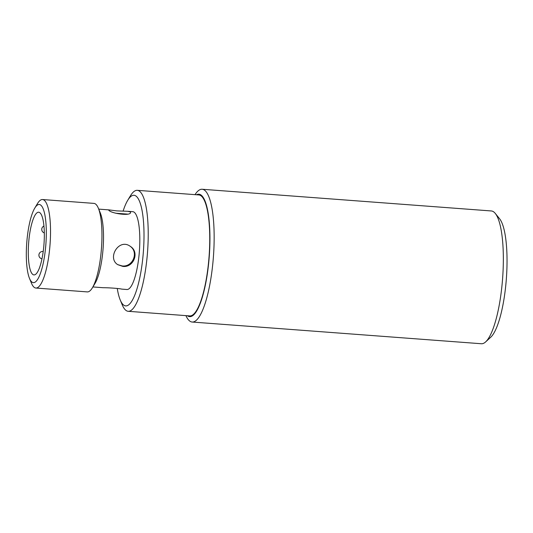 <?xml version="1.0" encoding="UTF-8"?>
<svg xmlns="http://www.w3.org/2000/svg" width="533" height="533" viewBox="0 0 533 533"><rect width="100%" height="100%" fill="white"/><g stroke="black" fill="none" stroke-linecap="round" stroke-linejoin="round"><path stroke-width="0.8" d="M39.728 212.62A31.434 7.689 -85.7 0 0 38.669 212.221A31.434 7.689 -85.7 0 0 28.642 242.995A31.434 7.689 -85.7 0 0 33.959 274.915A31.434 7.689 -85.7 0 0 43.793 246.373A31.434 7.689 -85.7 0 0 39.728 212.62M116.827 210.895L127.54 211.281L130.292 211.887L130.578 212.394C130.865 216.458 110.931 213.407 108.832 210.275L108.525 209.955L108.945 209.889L116.827 210.895M127.66 200.415L130.345 195.944A60.662 14.844 94.3 0 1 137.281 190.321A60.662 14.844 94.3 0 1 139.333 191.087A60.662 14.844 94.3 0 1 147.181 256.213A60.662 14.844 94.3 0 1 128.2 311.299A60.662 14.844 94.3 0 1 122.177 304.703L120.192 299.879A55.472 13.572 -85.7 0 0 141.571 267.793A55.472 13.572 -85.7 0 0 135.882 195.977A55.472 13.572 -85.7 0 0 127.66 200.415A55.472 13.572 -85.7 0 0 123.096 211.141M128.2 311.299L189.735 315.916A60.662 14.844 -85.7 0 0 208.709 260.837A60.662 14.844 -85.7 0 0 200.868 195.704A60.662 14.844 -85.7 0 0 198.816 194.938L137.281 190.321M117.26 288.453A55.472 13.572 -85.7 0 0 120.192 299.879M92.889 286.947L103.102 287.713C108.545 287.66 119.952 288.52 121.697 289.113L126.934 289.506A39.022 9.547 -85.7 0 0 139.146 254.068A39.022 9.547 -85.7 0 0 134.096 212.167A39.022 9.547 -85.7 0 0 132.777 211.674L127.54 211.281M122.757 266.387L117.746 264.661C106.833 257.972 119.059 237.791 130.358 246.399C139.926 252.216 133.523 267.946 122.757 266.387M35.878 288.04L87.312 291.904A44.379 10.86 -85.7 0 0 92.389 287.787A44.379 10.86 -85.7 0 0 101.457 248.458A44.379 10.86 -85.7 0 0 98.358 208.216A44.379 10.86 -85.7 0 0 95.454 203.952A44.379 10.86 -85.7 0 0 93.955 203.393L42.527 199.529A44.379 10.86 94.3 0 1 44.026 200.095A44.379 10.86 94.3 0 1 49.769 247.738A44.379 10.86 94.3 0 1 35.878 288.04A44.379 10.86 94.3 0 1 31.474 283.216L29.488 278.386A39.195 9.587 -85.7 0 0 44.592 255.72A39.195 9.587 -85.7 0 0 40.575 204.978A39.195 9.587 -85.7 0 0 34.765 208.117A39.195 9.587 -85.7 0 0 26.75 242.848A39.195 9.587 -85.7 0 0 29.488 278.386M34.765 208.117L37.443 203.646A44.379 10.86 94.3 0 1 42.527 199.529M98.358 208.216L100.344 213.04A39.195 9.587 94.3 0 1 103.082 248.578A39.195 9.587 94.3 0 1 95.074 283.309L92.389 287.787M130.019 246.173C139.226 252.242 132.637 267.453 122.07 265.92L117.746 264.621M192.18 322.039L481.372 343.745A66.578 16.29 -85.7 0 0 485.636 341.906A66.578 16.29 -85.7 0 0 502.599 278.572A66.578 16.29 -85.7 0 0 495.277 213.42A66.578 16.29 -85.7 0 0 491.339 210.961L202.147 189.255A66.578 16.29 94.3 0 1 213.407 256.866A66.578 16.29 94.3 0 1 192.18 322.039A66.578 16.29 94.3 0 1 189.928 321.192A66.578 16.29 94.3 0 1 185.924 315.629M195.011 194.652A66.578 16.29 94.3 0 1 202.147 189.255M495.277 213.42L499.601 218.777A61.395 15.017 94.3 0 1 506.35 278.859A61.395 15.017 94.3 0 1 490.706 337.256L485.636 341.906M187.423 315.743A61.395 15.017 -85.7 0 0 187.603 315.869A61.395 15.017 -85.7 0 0 209.282 256.173A61.395 15.017 -85.7 0 0 196.51 194.765M98.732 209.123L108.945 209.889M115.708 213.22L127.46 214.106M43.946 226.032A3.704 3.704 0 0 0 44.319 232.941M42.887 251.469A3.704 3.704 0 0 0 38.936 254.707A3.704 3.704 0 0 0 41.974 258.811"/></g></svg>
